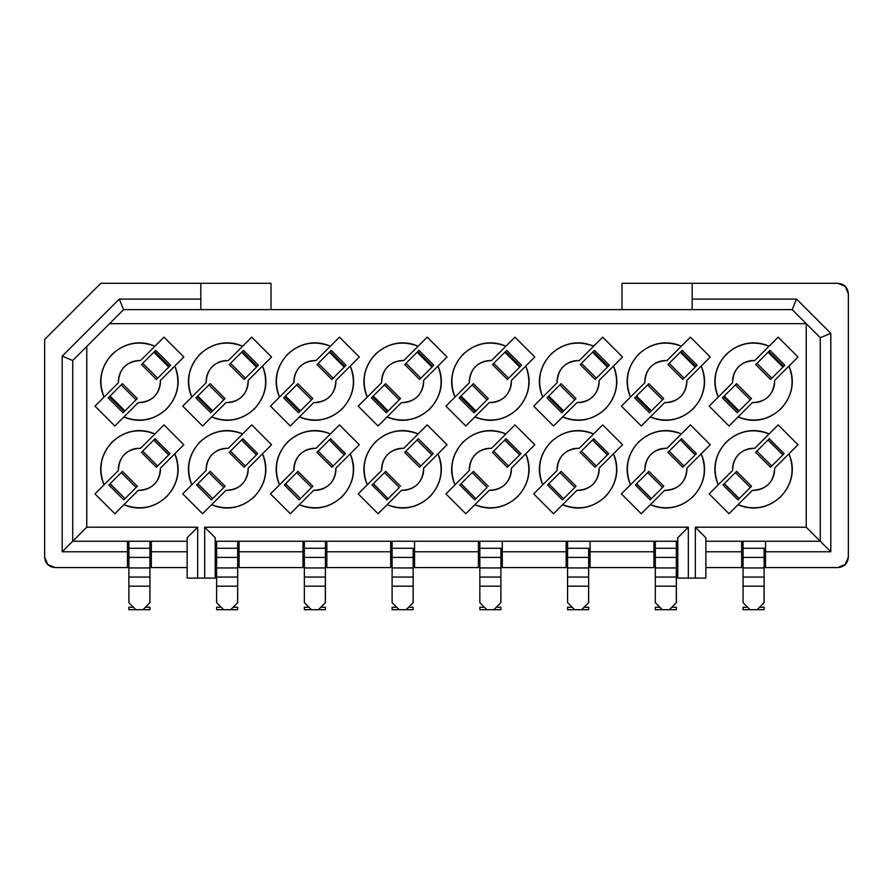<?xml version="1.0" encoding="UTF-8"?>
<svg xmlns="http://www.w3.org/2000/svg" width="893" height="893" viewBox="0 0 893 893"><rect width="100%" height="100%" fill="white"/><g stroke="black" fill="none" stroke-linecap="round" stroke-linejoin="round"><path stroke-width="1.34" d="M118.389 382.74L94.993 406.136L114.84 425.994L123.904 416.931C155.728 431.107 188.948 397.887 174.76 366.074L183.835 356.999L163.977 337.152L154.913 346.216C123.1 332.04 89.88 365.259 104.057 397.072L118.389 382.74C119.126 368.686 126.527 361.285 140.581 360.549L154.913 346.216L140.581 360.549C134.363 360.325 129.005 362.368 124.518 366.677C120.209 371.164 118.155 376.522 118.389 382.74M160.439 380.396L174.76 366.074L160.439 380.396C159.691 394.46 152.29 401.861 138.236 402.598L123.904 416.931L138.236 402.598C144.454 402.821 149.812 400.778 154.299 396.459C158.619 391.971 160.662 386.624 160.439 380.396M118.389 470.488L94.993 493.885L114.84 513.732L123.904 504.668C155.728 518.844 188.948 485.625 174.76 453.811L183.835 444.747L163.977 424.889L154.913 433.953C123.1 419.777 89.88 452.997 104.057 484.821L118.389 470.488C119.126 456.423 126.527 449.023 140.581 448.286L154.913 433.953L140.581 448.286C134.363 448.063 129.005 450.105 124.518 454.425C120.209 458.913 118.155 464.26 118.389 470.488M160.439 468.144L174.76 453.811L160.439 468.144C159.691 482.198 152.29 489.598 138.236 490.335L123.904 504.668L138.236 490.335C144.454 490.558 149.812 488.516 154.299 484.207C158.619 479.72 160.662 474.362 160.439 468.144M206.127 382.74L182.73 406.136L202.577 425.994L211.652 416.931C243.465 431.107 276.685 397.887 262.509 366.074L271.572 356.999L251.714 337.152L242.65 346.216C210.837 332.04 177.618 365.259 191.794 397.072L206.127 382.74C206.863 368.686 214.264 361.285 228.318 360.549L242.65 346.216L228.318 360.549C222.1 360.325 216.742 362.368 212.255 366.677C207.946 371.164 205.903 376.522 206.127 382.74M248.176 380.396L262.509 366.074L248.176 380.396C247.439 394.46 240.038 401.861 225.974 402.598L211.652 416.931L225.974 402.598C232.202 402.821 237.549 400.778 242.036 396.459C246.356 391.971 248.399 386.624 248.176 380.396M206.127 470.488L182.73 493.885L202.577 513.732L211.652 504.668C243.465 518.844 276.685 485.625 262.509 453.811L271.572 444.747L251.714 424.889L242.65 433.953C210.837 419.777 177.618 452.997 191.794 484.81L206.127 470.488C206.863 456.423 214.264 449.034 228.318 448.286L242.65 433.953L228.318 448.286C222.1 448.063 216.742 450.105 212.255 454.425C207.946 458.913 205.903 464.26 206.127 470.488M248.176 468.144L262.509 453.811L248.176 468.144C247.439 482.198 240.038 489.598 225.974 490.335L211.652 504.668L225.974 490.335C232.202 490.558 237.549 488.516 242.036 484.207C246.356 479.72 248.399 474.362 248.176 468.144M293.864 382.74L270.467 406.136L290.325 425.994L313.722 402.598L299.389 416.931C331.203 431.107 364.422 397.887 350.246 366.074L335.913 380.396C335.176 394.46 327.776 401.861 313.722 402.598C319.94 402.821 325.298 400.778 329.785 396.459C334.094 391.971 336.136 386.624 335.913 380.396L350.246 366.074C356.262 381.97 353.572 396.246 342.186 408.871C329.562 420.257 315.296 422.936 299.389 416.931L290.325 425.994L270.467 406.136L293.864 382.74C294.601 368.686 302.001 361.285 316.066 360.549L330.388 346.216C298.575 332.04 265.355 365.259 279.531 397.072C273.526 381.166 276.205 366.9 287.591 354.275C300.215 342.89 314.492 340.2 330.388 346.216L339.463 337.152L359.31 356.999L350.246 366.074L359.31 356.999L339.463 337.152L316.066 360.549C309.838 360.325 304.491 362.368 300.003 366.677C295.683 371.164 293.641 376.522 293.864 382.74M293.864 470.488L270.467 493.885L290.325 513.732L313.722 490.335L299.389 504.668C331.203 518.844 364.422 485.625 350.246 453.811L335.913 468.144C335.176 482.198 327.776 489.598 313.722 490.335C319.94 490.558 325.298 488.516 329.785 484.207C334.094 479.72 336.136 474.362 335.913 468.144L350.246 453.811C356.262 469.718 353.572 483.984 342.186 496.608C329.562 507.994 315.296 510.684 299.389 504.668L290.325 513.732L270.467 493.885L279.531 484.81C273.526 468.914 276.205 454.649 287.591 442.013C300.215 430.627 314.492 427.948 330.388 433.953C298.575 419.777 265.355 452.997 279.531 484.821L293.864 470.488C294.601 456.423 302.001 449.034 316.066 448.286L339.463 424.889L359.31 444.747L350.246 453.811L359.31 444.747L339.463 424.889L316.066 448.286C309.838 448.063 304.491 450.105 300.003 454.425C295.683 458.913 293.641 464.26 293.864 470.488M215.213 578.106L187.139 578.106L197.666 578.106L197.666 527.216L86.766 527.216L86.766 346.473L123.614 309.625L119.26 299.099L200.825 299.099L200.825 309.625L200.825 283.304L200.825 299.099L119.26 299.099L62.197 356.151L62.197 551.785L86.766 527.216L72.724 541.258L187.139 541.258L72.724 541.258L72.724 360.515L86.766 346.473L72.724 360.515L72.724 541.258L62.197 551.785L62.197 356.151L119.26 299.099L123.614 309.625L86.766 346.473L86.766 527.216L197.666 527.216L187.139 537.753L197.666 527.216L197.666 578.106L215.213 578.106L215.213 537.753L204.687 527.216L204.687 578.106L204.687 527.216L688.313 527.216L688.313 578.106L695.334 578.106L695.334 527.216L806.234 527.216L806.234 323.668L109.582 323.668L806.234 323.668L806.234 527.216L695.334 527.216L695.334 578.106L688.313 578.106L688.313 527.216L204.687 527.216L215.213 537.753L215.213 578.106M187.139 537.753L187.139 578.106L187.139 537.753M151.341 541.258L151.341 551.785L187.139 551.785L151.341 551.785L151.341 567.58L187.139 567.58L151.341 567.58L151.341 541.258M239.078 567.58L239.078 541.258L239.078 551.785L302.961 551.785L302.961 541.258L302.961 567.58L239.078 567.58L302.961 567.58L302.961 551.785L239.078 551.785L239.078 567.58M271.014 283.304L271.014 309.625L271.014 283.304L100.809 283.304L44.65 339.463L44.65 557.053L47.731 564.499L55.176 567.58L127.476 567.58L127.476 551.785L62.197 551.785L127.476 551.785L127.476 541.258L127.476 567.58L55.176 567.58C48.747 566.999 45.23 563.494 44.65 557.053L44.65 339.463L100.809 283.304L271.014 283.304L100.809 283.304L44.65 339.463M72.724 360.515L62.197 356.151L72.724 360.515M299.724 411.628L284.834 396.738L283.661 397.91L298.552 412.8L300.428 410.925L285.537 396.034L284.834 396.738L299.724 411.628L298.552 412.8L283.661 397.91L285.537 396.034L300.428 410.925L311.534 399.818L296.643 384.928L285.537 396.034L296.643 384.928L311.534 399.818L312.784 398.568L297.894 383.677L296.643 384.928L297.894 383.677L312.784 398.568L299.724 411.628M245.396 378.219L230.506 363.328L229.255 364.578L244.146 379.469L256.503 367.112L241.612 352.222L230.506 363.328L245.396 378.219L244.146 379.469L229.255 364.578L241.612 352.222L256.503 367.112L257.206 366.398L242.316 351.518L241.612 352.222L242.316 351.518L257.206 366.398L258.378 365.237L243.488 350.346L242.316 351.518L243.488 350.346L258.378 365.237L245.396 378.219M211.976 411.628L197.085 396.738L195.924 397.91L210.815 412.8L212.69 410.925L197.799 396.034L197.085 396.738L211.976 411.628L210.815 412.8L195.924 397.91L197.799 396.034L212.69 410.925L223.797 399.818L208.906 384.928L197.799 396.034L208.906 384.928L223.797 399.818L225.047 398.568L210.156 383.677L208.906 384.928L210.156 383.677L225.047 398.568L211.976 411.628M157.648 378.219L142.768 363.328L141.518 364.578L156.409 379.469L168.755 367.112L153.875 352.222L142.768 363.328L157.648 378.219L156.409 379.469L141.518 364.578L153.864 352.222L168.755 367.112L169.469 366.398L154.578 351.518L153.864 352.222L154.578 351.518L169.469 366.398L170.63 365.237L155.739 350.346L154.578 351.518L155.739 350.346L170.63 365.237L157.648 378.219M124.239 411.628L109.348 396.738L108.187 397.91L123.078 412.8L124.953 410.925L110.062 396.034L109.348 396.738L124.239 411.628L123.078 412.8L108.187 397.91L110.062 396.034L124.953 410.925L136.06 399.818L121.169 384.928L110.062 396.034L121.169 384.928L136.06 399.818L137.299 398.568L122.419 383.677L121.169 384.928L122.419 383.677L137.299 398.568L124.239 411.628M285.615 483.693L297.949 471.359L312.84 486.25L311.601 487.489L312.84 486.25L297.949 471.359L296.71 472.598L311.601 487.489L300.506 498.584L311.601 487.489L296.71 472.598L285.615 483.693L300.506 498.584L285.47 483.839L284.32 484.988L299.211 499.879L300.361 498.729L299.211 499.879L284.32 484.988L285.47 483.839M325.42 602.675L318.399 609.696L325.42 609.696L304.357 609.696L311.378 609.696L304.357 602.675L304.357 541.258L304.357 602.675L311.378 609.696L318.399 609.696L325.42 602.675L325.42 586.188L304.357 586.188L325.42 586.188L325.42 577.057L304.357 577.057L325.42 577.057L325.42 567.937L304.357 567.937L325.42 567.937L325.42 557.399L304.357 557.399L325.42 557.399L325.42 541.258L325.42 548.28L304.357 548.28L325.42 548.28L325.331 602.764M304.357 609.696L304.357 607.24L304.357 609.696M325.42 607.24L320.855 607.24L325.42 607.24L325.42 609.696L325.42 607.24M308.922 607.24L304.357 607.24L308.922 607.24M321.48 606.615L320.855 607.24M256.425 454.928L245.329 466.023L230.439 451.132L229.2 452.371L244.09 467.262L256.425 454.928L241.534 440.037L230.439 451.132L245.329 466.023L244.09 467.262L229.2 452.371L230.439 451.132L241.679 439.892L256.57 454.783L257.72 453.633L242.829 438.742L241.679 439.892L242.829 438.742L257.72 453.633L256.57 454.783M197.878 483.693L210.212 471.359L225.103 486.25L223.864 487.489L225.103 486.25L210.212 471.359L208.973 472.598L223.864 487.489L212.768 498.584L223.864 487.489L208.973 472.598L197.878 483.693L212.768 498.584L197.733 483.839L196.583 484.988L211.474 499.879L212.623 498.729L211.474 499.879L196.583 484.988L197.733 483.839M237.683 602.675L230.662 609.696L237.683 609.696L237.683 607.24L237.683 609.696L216.619 609.696L223.641 609.696L216.619 602.675L216.619 541.258L216.619 602.675L223.641 609.696L230.662 609.696L237.683 602.675L237.683 586.188L237.594 602.764M216.619 609.696L216.619 607.24L216.619 609.696M237.683 541.258L237.683 586.188L216.619 586.188L237.683 586.188L237.683 577.057L216.619 577.057L237.683 577.057L237.683 567.937L216.619 567.937L237.683 567.937L237.683 557.399L216.619 557.399L237.683 557.399L237.683 541.258M237.683 548.28L216.619 548.28L237.683 548.28M237.683 607.24L233.118 607.24L237.683 607.24M221.185 607.24L216.619 607.24L221.185 607.24M233.743 606.615L233.118 607.24M168.688 454.928L157.581 466.023L142.69 451.132L141.462 452.371L156.353 467.262L168.688 454.928L153.797 440.037L142.69 451.132L157.581 466.023L156.353 467.262L141.462 452.371L142.69 451.132L153.942 439.892L168.833 454.783L169.983 453.633L155.092 438.742L153.942 439.892L155.092 438.742L169.983 453.633L168.833 454.783M110.14 483.693L122.464 471.359L137.355 486.25L136.127 487.489L137.355 486.25L122.464 471.359L121.236 472.598L136.127 487.489L125.031 498.584L136.127 487.489L121.236 472.598L110.14 483.693L125.031 498.584L109.984 483.839L108.846 484.988L123.736 499.879L124.875 498.729L123.736 499.879L108.846 484.988L109.984 483.839M149.935 602.675L142.925 609.696L149.935 609.696L149.935 607.24L149.935 609.696L128.882 609.696L135.903 609.696L128.882 602.675L128.882 541.258L128.882 602.675L135.903 609.696L142.925 609.696L149.935 602.675L149.935 586.188L149.845 602.764M128.882 609.696L128.882 607.24L128.882 609.696M149.935 541.258L149.935 586.188L128.882 586.188L149.935 586.188L149.935 577.057L128.882 577.057L149.935 577.057L149.935 567.937L128.882 567.937L149.935 567.937L149.935 557.399L128.882 557.399L149.935 557.399L149.935 541.258M149.935 548.28L128.882 548.28L149.935 548.28M149.935 607.24L145.38 607.24L149.935 607.24M133.448 607.24L128.882 607.24L133.448 607.24M146.006 606.615L145.38 607.24M318.243 363.328L316.993 364.578L331.883 379.469L333.134 378.219L318.243 363.328L329.35 352.222L331.225 350.346L346.116 365.237L331.225 350.346L330.064 351.518L344.944 366.398L346.116 365.237L331.883 379.469L316.993 364.578L318.243 363.328L333.134 378.219L344.944 366.398L330.064 351.518L329.35 352.222L344.24 367.112L329.35 352.222L318.243 363.328M318.176 451.132L316.937 452.371L331.828 467.262L333.067 466.023L318.176 451.132L329.271 440.037L318.176 451.132L333.067 466.023L331.828 467.262L316.937 452.371L318.176 451.132M330.566 438.742L345.457 453.633L330.566 438.742L329.417 439.892L330.566 438.742M505.873 346.216L514.937 337.152L534.795 356.999L525.72 366.074C531.737 381.97 529.058 396.246 517.672 408.871C505.036 420.257 490.77 422.936 474.864 416.931L465.8 425.994L445.953 406.136L455.017 397.072C449 381.166 451.691 366.9 463.076 354.275C475.701 342.89 489.967 340.2 505.873 346.216L491.541 360.549L505.873 346.216C474.06 332.04 440.841 365.259 455.017 397.072L445.953 406.136L465.8 425.994L474.864 416.931C506.688 431.107 539.908 397.887 525.72 366.074L534.795 356.999L514.937 337.152L505.873 346.216M505.873 433.953L514.937 424.889L534.795 444.747L525.72 453.811C531.737 469.718 529.058 483.984 517.672 496.608C505.036 507.994 490.77 510.684 474.864 504.668L465.8 513.732L445.953 493.885L455.017 484.81C449 468.914 451.691 454.649 463.076 442.013C475.701 430.627 489.967 427.948 505.873 433.953L491.541 448.286L505.873 433.953C474.06 419.777 440.841 452.997 455.017 484.821L469.35 470.488L445.953 493.885L465.8 513.732L474.864 504.668C506.688 518.844 539.908 485.625 525.72 453.811L534.795 444.747L514.937 424.889L505.873 433.953M709.165 493.885L718.24 484.81C712.223 468.914 714.902 454.649 726.288 442.013C738.924 430.627 753.19 427.948 769.096 433.953L778.16 424.889L798.007 444.747L788.943 453.811C794.96 469.718 792.27 483.984 780.884 496.608C768.259 507.994 753.993 510.684 738.087 504.668L729.023 513.732L709.165 493.885L729.023 513.732L738.087 504.668C769.9 518.844 803.12 485.625 788.943 453.811L798.007 444.747L778.16 424.889L769.096 433.953C737.272 419.777 704.052 452.997 718.24 484.81L709.165 493.885M709.165 406.136L718.24 397.072C712.223 381.166 714.902 366.9 726.288 354.275C738.924 342.89 753.19 340.2 769.096 346.216L778.16 337.152L798.007 356.999L788.943 366.074C794.96 381.97 792.27 396.246 780.884 408.871C768.259 420.257 753.993 422.936 738.087 416.931L729.023 425.994L709.165 406.136L729.023 425.994L738.087 416.931C769.9 431.107 803.12 397.887 788.943 366.074L798.007 356.999L778.16 337.152L769.096 346.216C737.272 332.04 704.052 365.259 718.24 397.072L709.165 406.136M621.428 493.885L630.491 484.81C624.486 468.914 627.165 454.649 638.551 442.013C651.187 430.627 665.452 427.948 681.348 433.953L690.423 424.889L710.27 444.747L701.206 453.811C707.223 469.718 704.532 483.984 693.147 496.608C680.522 507.994 666.256 510.684 650.35 504.668L641.286 513.732L621.428 493.885L641.286 513.732L650.35 504.668C682.163 518.844 715.382 485.625 701.206 453.811L710.27 444.747L690.423 424.889L681.348 433.953C649.535 419.777 616.315 452.997 630.491 484.81L621.428 493.885M621.428 406.136L630.491 397.072C624.486 381.166 627.165 366.9 638.551 354.275C651.187 342.89 665.452 340.2 681.348 346.216L690.423 337.152L710.27 356.999L701.206 366.074C707.223 381.97 704.532 396.246 693.147 408.871C680.522 420.257 666.256 422.936 650.35 416.931L641.286 425.994L621.428 406.136L641.286 425.994L650.35 416.931C682.163 431.107 715.382 397.887 701.206 366.074L710.27 356.999L690.423 337.152L681.348 346.216C649.535 332.04 616.315 365.259 630.491 397.072L621.428 406.136M533.69 493.885L542.754 484.81C536.738 468.914 539.428 454.649 550.814 442.013C563.438 430.627 577.704 427.948 593.611 433.953L602.675 424.889L622.533 444.747L613.469 453.811C619.474 469.718 616.795 483.984 605.409 496.608C592.785 507.994 578.508 510.684 562.612 504.668L553.537 513.732L533.69 493.885L553.537 513.732L562.612 504.668C594.425 518.844 627.645 485.625 613.469 453.811L622.533 444.747L602.675 424.889L593.611 433.953C561.797 419.777 528.578 452.997 542.754 484.81L533.69 493.885M533.69 406.136L542.754 397.072C536.738 381.166 539.428 366.9 550.814 354.275C563.438 342.89 577.704 340.2 593.611 346.216L602.675 337.152L622.533 356.999L613.469 366.074C619.474 381.97 616.795 396.246 605.409 408.871C592.785 420.257 578.508 422.936 562.612 416.931L553.537 425.994L533.69 406.136L553.537 425.994L562.612 416.931C594.425 431.107 627.645 397.887 613.469 366.074L622.533 356.999L602.675 337.152L593.611 346.216C561.797 332.04 528.578 365.259 542.754 397.072L533.69 406.136M387.127 416.931L378.063 425.994L358.205 406.136L367.28 397.072C361.263 381.166 363.942 366.9 375.328 354.275C387.964 342.89 402.23 340.2 418.136 346.216L427.2 337.152L447.047 356.999L437.983 366.074C444 381.97 441.309 396.246 429.924 408.871C417.299 420.257 403.033 422.936 387.127 416.931L401.459 402.598L387.127 416.931C418.94 431.107 452.159 397.887 437.983 366.074L447.047 356.999L427.2 337.152L418.136 346.216C386.312 332.04 353.092 365.259 367.28 397.072L358.205 406.136L378.063 425.994L387.127 416.931M387.127 504.668L378.063 513.732L358.205 493.885L367.28 484.81C361.263 468.914 363.942 454.649 375.328 442.013C387.964 430.627 402.23 427.948 418.136 433.953L427.2 424.889L447.047 444.747L437.983 453.811C444 469.718 441.309 483.984 429.924 496.608C417.299 507.994 403.033 510.684 387.127 504.668L401.459 490.335L387.127 504.668C418.94 518.844 452.159 485.625 437.983 453.811L447.047 444.747L427.2 424.889L418.136 433.953C386.312 419.777 353.092 452.997 367.28 484.821L381.601 470.488L358.205 493.885L378.063 513.732L387.127 504.668M182.73 493.885L191.794 484.81C185.777 468.914 188.468 454.649 199.853 442.013C212.478 430.627 226.744 427.948 242.65 433.953L251.714 424.889L271.572 444.747L262.509 453.811C268.514 469.718 265.835 483.984 254.449 496.608C241.813 507.994 227.548 510.684 211.652 504.668L202.577 513.732L182.73 493.885M182.73 406.136L191.794 397.072C185.777 381.166 188.468 366.9 199.853 354.275C212.478 342.89 226.744 340.2 242.65 346.216L251.714 337.152L271.572 356.999L262.509 366.074C268.514 381.97 265.835 396.246 254.449 408.871C241.813 420.257 227.548 422.936 211.652 416.931L202.577 425.994L182.73 406.136M114.84 425.994L94.993 406.136L104.057 397.072C98.04 381.166 100.73 366.9 112.116 354.275C124.741 342.89 139.007 340.2 154.913 346.216L163.977 337.152L183.835 356.999L174.76 366.074C180.777 381.97 178.098 396.246 166.712 408.871C154.076 420.257 139.81 422.936 123.904 416.931L114.84 425.994M154.913 433.953L163.977 424.889L183.835 444.747L174.76 453.811C180.777 469.718 178.098 483.984 166.712 496.608C154.076 507.994 139.81 510.684 123.904 504.668L114.84 513.732L94.993 493.885L104.057 484.81C98.04 468.914 100.73 454.649 112.116 442.013C124.741 430.627 139.007 427.948 154.913 433.953M677.787 537.753L688.313 527.216L677.787 537.753L677.787 578.106L688.313 578.106L677.787 578.106L677.787 537.753M215.213 541.258L677.787 541.258L215.213 541.258M705.861 578.106L695.334 578.106L705.861 578.106L705.861 537.753L695.334 527.216L705.861 537.753L705.861 578.106M705.861 541.258L820.276 541.258L806.234 527.216L820.276 541.258L820.276 337.699L792.191 309.625L123.614 309.625L792.191 309.625L820.276 337.699L820.276 541.258L705.861 541.258M381.601 470.488C382.349 456.423 389.75 449.034 403.803 448.286L418.136 433.953L403.803 448.286C397.586 448.063 392.228 450.105 387.741 454.425C383.421 458.913 381.378 464.26 381.601 470.488M423.65 468.144L437.983 453.811L423.65 468.144C422.914 482.198 415.513 489.598 401.459 490.335C407.677 490.558 413.035 488.516 417.522 484.207C421.831 479.72 423.885 474.362 423.65 468.144M381.601 382.74L367.28 397.072L381.601 382.74C382.349 368.686 389.75 361.285 403.803 360.549L418.136 346.216L403.803 360.549C397.586 360.325 392.228 362.368 387.741 366.677C383.421 371.164 381.378 376.522 381.601 382.74M423.65 380.396L437.983 366.074L423.65 380.396C422.914 394.46 415.513 401.861 401.459 402.598C407.677 402.821 413.035 400.778 417.522 396.459C421.831 391.971 423.885 386.624 423.65 380.396M557.087 382.74L542.754 397.072L557.087 382.74C557.824 368.686 565.224 361.285 579.278 360.549L593.611 346.216L579.278 360.549C573.06 360.325 567.702 362.368 563.215 366.677C558.906 371.164 556.864 376.522 557.087 382.74M599.136 380.396L613.469 366.074L599.136 380.396C598.399 394.46 590.999 401.861 576.934 402.598L562.612 416.931L576.934 402.598C583.162 402.821 588.509 400.778 592.997 396.459C597.317 391.971 599.359 386.624 599.136 380.396M557.087 470.488L542.754 484.81L557.087 470.488C557.824 456.423 565.224 449.034 579.278 448.286L593.611 433.953L579.278 448.286C573.06 448.063 567.702 450.105 563.215 454.425C558.906 458.913 556.864 464.26 557.087 470.488M599.136 468.144L613.469 453.811L599.136 468.144C598.399 482.198 590.999 489.598 576.934 490.335L562.612 504.668L576.934 490.335C583.162 490.558 588.509 488.516 592.997 484.207C597.317 479.72 599.359 474.362 599.136 468.144M644.824 382.74L630.491 397.072L644.824 382.74C645.561 368.686 652.962 361.285 667.026 360.549L681.348 346.216L667.026 360.549C660.798 360.325 655.451 362.368 650.964 366.677C646.644 371.164 644.601 376.522 644.824 382.74M686.873 380.396L701.206 366.074L686.873 380.396C686.137 394.46 678.736 401.861 664.682 402.598L650.35 416.931L664.682 402.598C670.9 402.821 676.258 400.778 680.745 396.459C685.054 391.971 687.097 386.624 686.873 380.396M644.824 470.488L630.491 484.81L644.824 470.488C645.561 456.423 652.962 449.034 667.026 448.286L681.348 433.953L667.026 448.286C660.798 448.063 655.451 450.105 650.964 454.425C646.644 458.913 644.601 464.26 644.824 470.488M686.873 468.144L701.206 453.811L686.873 468.144C686.137 482.198 678.736 489.598 664.682 490.335L650.35 504.668L664.682 490.335C670.9 490.558 676.258 488.516 680.745 484.207C685.054 479.72 687.097 474.362 686.873 468.144M732.561 382.74L718.24 397.072L732.561 382.74C733.309 368.686 740.71 361.285 754.764 360.549L769.096 346.216L754.764 360.549C748.546 360.325 743.188 362.368 738.701 366.677C734.381 371.164 732.338 376.522 732.561 382.74M774.611 380.396L788.943 366.074L774.611 380.396C773.874 394.46 766.473 401.861 752.419 402.598L738.087 416.931L752.419 402.598C758.637 402.821 763.995 400.778 768.482 396.459C772.791 391.971 774.845 386.624 774.611 380.396M732.561 470.488L718.24 484.81L732.561 470.488C733.309 456.423 740.71 449.034 754.764 448.286L769.096 433.953L754.764 448.286C748.546 448.063 743.188 450.105 738.701 454.425C734.381 458.913 732.338 464.26 732.561 470.488M774.611 468.144L788.943 453.811L774.611 468.144C773.874 482.198 766.473 489.598 752.419 490.335L738.087 504.668L752.419 490.335C758.637 490.558 763.995 488.516 768.482 484.207C772.791 479.72 774.845 474.362 774.611 468.144M511.399 468.144L525.72 453.811L511.399 468.144C510.651 482.198 503.25 489.598 489.197 490.335L474.864 504.668L489.197 490.335C495.414 490.558 500.772 488.516 505.259 484.207C509.579 479.72 511.622 474.362 511.399 468.144M469.35 470.488C470.086 456.423 477.487 449.034 491.541 448.286C485.323 448.063 479.965 450.105 475.478 454.425C471.169 458.913 469.115 464.26 469.35 470.488M511.399 380.396L525.72 366.074L511.399 380.396C510.651 394.46 503.25 401.861 489.197 402.598L474.864 416.931L489.197 402.598C495.414 402.821 500.772 400.778 505.259 396.459C509.579 391.971 511.622 386.624 511.399 380.396M469.35 382.74L455.017 397.072L469.35 382.74C470.086 368.686 477.487 361.285 491.541 360.549C485.323 360.325 479.965 362.368 475.478 366.677C471.169 371.164 469.115 376.522 469.35 382.74M385.687 471.359L400.577 486.25L385.687 471.359L384.459 472.598L385.687 471.359M386.948 499.879L372.057 484.988L373.207 483.839L372.057 484.988L386.948 499.879L388.098 498.729L386.948 499.879M418.304 438.742L433.194 453.633L418.304 438.742L417.165 439.892L418.304 438.742M419.565 467.262L404.685 452.371L417.009 440.037L404.685 452.371L419.565 467.262L420.804 466.023L419.565 467.262M385.631 383.677L400.522 398.568L385.631 383.677L384.392 384.928L399.271 399.818L400.522 398.568L386.289 412.8L371.41 397.91L386.289 412.8L387.462 411.628L372.571 396.738L371.41 397.91L385.631 383.677M418.962 350.346L433.853 365.237L418.962 350.346L417.801 351.518L418.962 350.346M419.621 379.469L404.741 364.578L417.801 351.518L432.692 366.398L433.853 365.237L419.621 379.469L420.871 378.219L405.98 363.328L404.741 364.578L419.621 379.469M561.117 383.677L576.007 398.568L561.117 383.677L559.866 384.928L574.757 399.818L576.007 398.568L561.775 412.8L546.884 397.91L561.775 412.8L562.936 411.628L548.056 396.738L546.884 397.91L561.117 383.677M595.106 379.469L580.216 364.578L595.106 379.469L596.357 378.219L581.466 363.328L580.216 364.578L594.448 350.346L609.339 365.237L594.448 350.346L593.276 351.518L608.166 366.398L609.339 365.237L595.106 379.469M607.385 454.928L592.494 440.037L580.16 452.371L595.051 467.262L580.16 452.371L581.399 451.132L596.29 466.023L595.051 467.262L607.385 454.928L596.29 466.023L581.399 451.132L593.789 438.742L608.68 453.633L593.789 438.742L592.639 439.892L607.53 454.783L608.68 453.633L607.53 454.783M562.434 499.879L547.543 484.988L562.434 499.879L563.583 498.729L562.434 499.879M561.172 471.359L576.063 486.25L563.729 498.584L576.063 486.25L561.172 471.359L559.933 472.598L561.172 471.359M682.185 350.346L697.076 365.237L682.185 350.346L681.024 351.518L695.915 366.398L697.076 365.237L682.844 379.469L667.953 364.578L682.844 379.469L684.094 378.219L669.203 363.328L667.953 364.578L682.185 350.346M648.854 383.677L663.745 398.568L648.854 383.677L647.604 384.928L662.494 399.818L663.745 398.568L649.512 412.8L634.622 397.91L649.512 412.8L650.684 411.628L635.794 396.738L634.622 397.91L648.854 383.677M636.575 483.693L651.466 498.584L663.8 486.25L648.91 471.359L647.671 472.598L648.91 471.359L663.8 486.25L662.561 487.489L647.682 472.598L636.575 483.693L647.671 472.598L662.561 487.489L650.171 499.879L635.28 484.988L650.171 499.879L651.321 498.729L636.43 483.839L635.28 484.988L636.43 483.839M682.788 467.262L667.897 452.371L682.788 467.262L684.027 466.023L669.136 451.132L667.897 452.371L680.232 440.037L669.136 451.132L684.027 466.023L682.788 467.262M681.526 438.742L696.417 453.633L681.526 438.742L680.377 439.892L681.526 438.742M769.922 350.346L784.813 365.237L769.922 350.346L768.761 351.518L783.652 366.398L784.813 365.237L770.581 379.469L755.701 364.578L770.581 379.469L771.831 378.219L756.94 363.328L755.701 364.578L769.922 350.346M736.591 383.677L751.482 398.568L736.591 383.677L735.352 384.928L750.232 399.818L751.482 398.568L737.261 412.8L722.37 397.91L737.261 412.8L738.422 411.628L723.531 396.738L722.37 397.91L736.591 383.677M782.871 454.928L767.98 440.037L756.873 451.132L755.645 452.371L770.536 467.262L755.645 452.371L756.873 451.132L771.764 466.023L770.536 467.262L782.86 454.928L771.764 466.023L756.873 451.132L769.264 438.742L784.154 453.633L769.264 438.742L768.125 439.892L783.016 454.783L784.154 453.633L783.016 454.783M724.312 483.693L739.203 498.584L750.31 487.489L751.538 486.25L736.647 471.359L751.538 486.25L750.31 487.489L735.419 472.598L736.647 471.359L724.312 483.693L735.419 472.598L750.31 487.489L737.908 499.879L723.017 484.988L737.908 499.879L739.058 498.729L724.167 483.839L723.017 484.988L724.167 483.839M473.435 471.359L488.315 486.25L473.435 471.359L472.196 472.598L473.435 471.359M474.696 499.879L459.806 484.988L460.955 483.839L459.806 484.988L474.696 499.879L475.835 498.729L474.696 499.879M519.648 454.928L504.757 440.037L493.65 451.132L492.423 452.371L507.313 467.262L492.423 452.371L493.65 451.132L508.541 466.023L507.313 467.262L519.648 454.928L508.541 466.023L493.65 451.132L506.052 438.742L520.943 453.633L506.052 438.742L504.902 439.892L519.793 454.783L520.943 453.633L519.793 454.783M473.379 383.677L488.259 398.568L473.379 383.677L472.129 384.928L487.02 399.818L488.259 398.568L474.038 412.8L459.147 397.91L474.038 412.8L475.199 411.628L460.308 396.738L459.147 397.91L473.379 383.677M506.711 350.346L521.59 365.237L506.711 350.346L505.538 351.518L520.429 366.398L521.59 365.237L507.369 379.469L492.478 364.578L507.369 379.469L508.608 378.219L493.729 363.328L492.478 364.578L506.711 350.346M502.301 567.58L502.301 541.258L502.301 551.785L566.173 551.785L566.173 541.258L566.173 567.58L502.301 567.58L566.173 567.58L566.173 551.785L502.301 551.785L502.301 567.58M590.039 567.58L590.039 541.258L590.039 551.785L653.922 551.785L653.922 541.258L653.922 567.58L590.039 567.58L653.922 567.58L653.922 551.785L590.039 551.785L590.039 567.58M326.827 567.58L326.827 541.258L326.827 551.785L390.699 551.785L390.699 541.258L390.699 567.58L326.827 567.58L390.699 567.58L390.699 551.785L326.827 551.785L326.827 567.58M414.564 567.58L414.564 541.258L414.564 551.785L478.436 551.785L478.436 541.258L478.436 567.58L414.564 567.58L478.436 567.58L478.436 551.785L414.564 551.785L414.564 567.58M500.895 602.675L493.885 609.696L500.895 609.696L500.895 607.24L500.895 609.696L479.842 609.696L486.864 609.696L479.842 602.675L479.842 541.258L479.842 602.675L486.864 609.696L493.885 609.696L500.895 602.675L500.895 586.188L500.806 602.764M479.842 609.696L479.842 607.24L479.842 609.696M500.895 548.28L500.895 586.188L479.842 586.188L500.895 586.188L500.895 577.057L479.842 577.057L500.895 577.057L500.895 567.937L479.842 567.937L500.895 567.937L500.895 557.399L479.842 557.399L500.895 557.399L500.895 548.28L479.842 548.28L500.895 548.28M413.158 602.675L406.136 609.696L413.158 609.696L413.158 607.24L413.158 609.696L392.105 609.696L399.115 609.696L392.105 602.675L392.105 541.258L392.105 602.675L399.115 609.696L406.136 609.696L413.158 602.675L413.158 586.188L413.068 602.764M392.105 609.696L392.105 607.24L392.105 609.696M413.158 548.28L413.158 586.188L392.105 586.188L413.158 586.188L413.158 577.057L392.105 577.057L413.158 577.057L413.158 567.937L392.105 567.937L413.158 567.937L413.158 557.399L392.105 557.399L413.158 557.399L413.158 548.28L392.105 548.28L413.158 548.28M588.643 602.675L581.622 609.696L588.643 609.696L588.643 607.24L588.643 609.696L567.58 609.696L574.601 609.696L567.58 602.675L567.58 541.258L567.58 602.675L574.601 609.696L581.622 609.696L588.643 602.675L588.643 586.188L588.554 602.764M567.58 609.696L567.58 607.24L567.58 609.696M588.643 548.28L588.643 586.188L567.58 586.188L588.643 586.188L588.643 577.057L567.58 577.057L588.643 577.057L588.643 567.937L567.58 567.937L588.643 567.937L588.643 557.399L567.58 557.399L588.643 557.399L588.643 548.28L567.58 548.28L588.643 548.28M676.381 607.24L676.381 609.696L676.381 607.24L671.815 607.24L676.381 607.24M676.381 602.675L669.359 609.696L662.338 609.696L655.317 602.675L662.338 609.696L655.317 609.696L655.317 607.24L655.317 609.696L676.381 609.696L669.359 609.696L676.381 602.675L676.381 586.188L655.317 586.188L676.381 586.188L676.381 577.057L655.317 577.057L676.381 577.057L676.381 567.937L655.317 567.937L676.381 567.937L676.381 557.399L655.317 557.399L676.381 557.399L676.381 548.28L655.317 548.28L655.317 541.258L655.317 602.675L655.317 548.28L676.381 548.28L676.381 541.258L676.291 602.764M741.659 567.58L705.861 567.58L741.659 567.58L741.659 551.785L705.861 551.785L741.659 551.785L741.659 541.258L741.659 567.58M845.269 564.499L848.35 557.053C847.77 563.494 844.265 566.999 837.824 567.58L845.269 564.499L837.824 567.58L765.524 567.58L765.524 541.258L765.524 551.785L830.803 551.785L820.276 541.258L830.803 551.785L830.803 333.346L796.556 299.099L792.191 309.625L796.556 299.099L692.175 299.099L692.175 309.625L692.175 283.304L621.986 283.304L621.986 309.625L621.986 283.304L837.824 283.304L845.269 286.385L848.35 293.83L848.35 557.053L848.35 293.83L845.269 286.385L837.824 283.304L692.175 283.304L692.175 299.099L796.556 299.099L830.803 333.346L820.276 337.699L830.803 333.346L830.803 551.785L765.524 551.785L765.524 567.58L837.824 567.58L776.05 567.58M764.118 602.675L757.097 609.696L764.118 609.696L764.118 607.24L764.118 609.696L743.065 609.696L750.075 609.696L743.065 602.675L743.065 541.258L743.065 602.675L750.075 609.696L757.097 609.696L764.118 602.675L764.118 586.188L764.028 602.764M743.065 609.696L743.065 607.24L743.065 609.696M764.118 548.28L764.118 586.188L743.065 586.188L764.118 586.188L764.118 577.057L743.065 577.057L764.118 577.057L764.118 567.937L743.065 567.937L764.118 567.937L764.118 557.399L743.065 557.399L764.118 557.399L764.118 548.28L743.065 548.28L764.118 548.28M116.95 567.58L55.176 567.58L47.731 564.499L44.65 557.053M344.307 454.783L345.457 453.633L344.307 454.783L329.417 439.892L344.162 454.928L333.067 466.023L344.162 454.928M432.045 454.783L433.194 453.633L432.045 454.783L417.009 440.037L431.899 454.928L420.804 466.023L405.913 451.132L420.804 466.023L431.899 454.928M373.352 483.693L384.459 472.598L399.35 487.489L388.243 498.584L399.35 487.489L384.459 472.598L373.352 483.693L388.098 498.729L373.207 483.839M548.693 483.839L547.543 484.988L548.693 483.839L563.583 498.729L548.838 483.693L559.933 472.598L574.824 487.489L559.933 472.598L548.838 483.693M695.267 454.783L696.417 453.633L695.267 454.783L680.377 439.892L695.122 454.928L684.027 466.023L695.122 454.928M461.101 483.693L472.196 472.598L487.087 487.489L475.991 498.584L487.087 487.489L472.196 472.598L461.101 483.693L475.835 498.729L460.955 483.839M500.895 607.24L496.341 607.24L500.895 607.24M484.408 607.24L479.842 607.24L484.408 607.24M496.966 606.615L496.341 607.24M413.158 607.24L408.592 607.24L413.158 607.24M396.659 607.24L392.105 607.24L396.659 607.24M409.228 606.615L408.592 607.24M588.643 607.24L584.078 607.24L588.643 607.24M572.145 607.24L567.58 607.24L572.145 607.24M584.703 606.615L584.078 607.24M672.44 606.615L671.815 607.24M655.317 607.24L659.882 607.24L655.317 607.24M764.118 607.24L759.552 607.24L764.118 607.24M747.62 607.24L743.065 607.24L747.62 607.24M760.189 606.615L759.552 607.24M621.986 283.304L837.824 283.304C844.253 283.885 847.77 287.39 848.35 293.83L848.35 557.053M845.269 286.385L837.824 283.304M417.087 352.222L431.978 367.112L432.692 366.398L417.801 351.518L417.087 352.222L405.98 363.328L420.871 378.219L431.978 367.112L417.087 352.222M384.392 384.928L373.285 396.034L388.176 410.925L399.271 399.818L384.392 384.928M372.571 396.738L387.462 411.628L388.176 410.925L373.285 396.034L372.571 396.738M592.572 352.222L581.466 363.328L596.357 378.219L607.463 367.112L592.572 352.222L607.463 367.112L608.166 366.398L593.276 351.518L592.572 352.222M559.866 384.928L548.76 396.034L563.65 410.925L574.757 399.818L559.866 384.928M548.056 396.738L562.936 411.628L563.65 410.925L548.76 396.034L548.056 396.738M647.604 384.928L636.497 396.034L651.388 410.925L662.494 399.818L647.604 384.928M635.794 396.738L650.684 411.628L651.388 410.925L636.497 396.034L635.794 396.738M680.31 352.222L695.2 367.112L695.915 366.398L681.024 351.518L669.203 363.328L684.094 378.219L695.2 367.112L680.31 352.222M735.352 384.928L724.245 396.034L739.136 410.925L750.232 399.818L735.352 384.928M723.531 396.738L738.422 411.628L739.136 410.925L724.245 396.034L723.531 396.738M768.047 352.222L782.938 367.112L783.652 366.398L768.761 351.518L768.047 352.222L756.94 363.328L771.831 378.219L782.938 367.112L768.047 352.222M504.824 352.222L519.715 367.112L520.429 366.398L505.538 351.518L504.824 352.222L493.729 363.328L508.608 378.219L519.715 367.112L504.824 352.222M472.129 384.928L461.022 396.034L475.913 410.925L487.02 399.818L472.129 384.928M460.308 396.738L475.199 411.628L475.913 410.925L461.022 396.034L460.308 396.738"/></g></svg>
